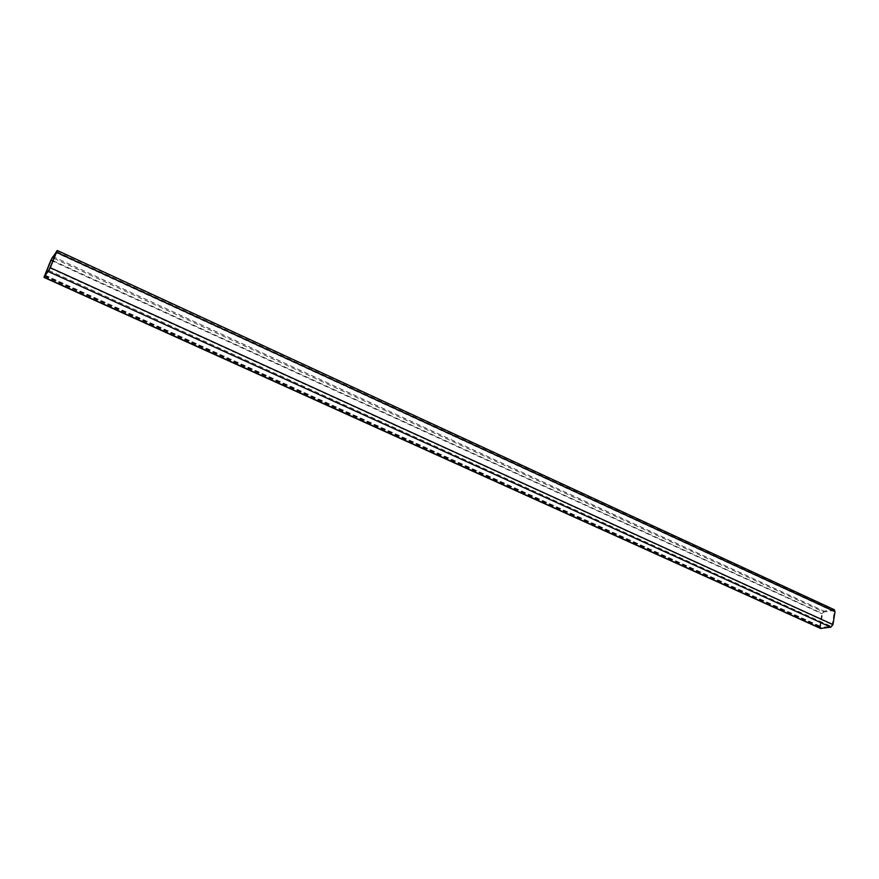 <?xml version="1.0" encoding="UTF-8"?>
<svg xmlns="http://www.w3.org/2000/svg" width="879" height="879" viewBox="0 0 879 879"><rect width="100%" height="100%" fill="white"/><g stroke="black" fill="none" stroke-linecap="round" stroke-linejoin="round"><path stroke-width="0.66" stroke-dasharray="4.39 3.3" d="M834.303 611.795L833.468 610.553L823.81 612.026L822.546 613.575L820.481 626.342L820.92 627.54L830.974 626.244L832.259 624.683L834.303 611.795L56.344 252.789M834.292 609.707L823.964 611.103L821.854 613.674L819.788 626.441L820.525 628.441M56.685 251.823L833.468 610.553M50.026 268.15L832.259 624.683M48.861 270.457L830.974 626.244M44.631 276.094L821.305 627.595M45.29 275.226L820.481 626.342M53.07 260.744L822.546 613.575M54.037 258.393L823.81 612.026M57.014 250.658L833.611 609.619M52.718 256.481L823.964 611.103M50.817 260.272L821.854 613.674M44.565 275.446L819.788 626.441M56.685 251.647L833.863 610.608M44.51 276.204L820.92 627.54"/><path stroke-width="1.32" d="M56.344 252.789L52.268 257.58L44.51 276.204L48.861 270.457L56.344 252.789M43.972 277.379L820.525 628.441L830.82 627.188L832.973 624.584L835.017 611.685L834.292 609.707L57.234 250.46L50.817 260.272L43.972 277.379L50.334 267.732L57.234 250.46M51.125 259.854L53.07 260.744M52.268 257.58L54.037 258.393M50.334 267.732L832.973 624.584M48.4 271.578L830.82 627.188M56.663 252.361L835.017 611.685M44.181 277.204L821.151 628.529"/></g></svg>
